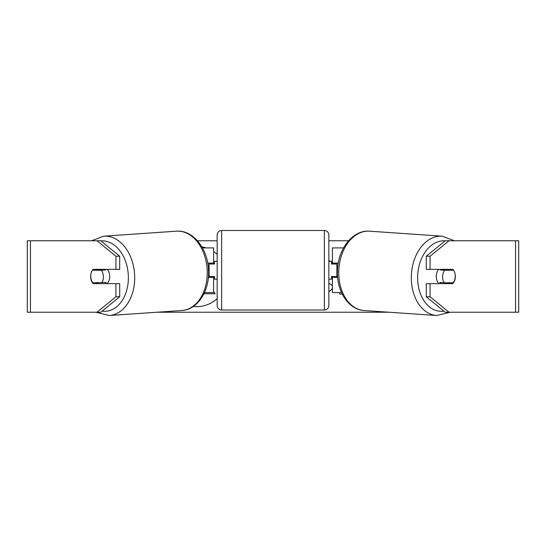 <?xml version="1.0" encoding="UTF-8"?>
<svg xmlns="http://www.w3.org/2000/svg" width="546" height="546" viewBox="0 0 546 546"><rect width="100%" height="100%" fill="white"/><g stroke="black" fill="none" stroke-linecap="round" stroke-linejoin="round"><path stroke-width="0.82" d="M343.536 247.911L332.412 247.911L332.412 263.104L338.267 263.104M341.53 292.588L332.412 292.588L332.412 276.501M336.882 277.395L336.882 276.501L331.524 276.501L331.524 279.183L328.842 279.183L328.842 261.316L331.524 261.316L331.524 263.998L336.882 263.998L336.882 263.104M332.412 263.998L332.412 263.104M337.66 277.395L332.412 277.395M439.025 283.654A8.934 6.313 -86.1 0 1 436.295 276.064A8.934 6.313 -86.1 0 1 438.677 269.355M453.651 270.25A8.934 6.313 -86.1 0 1 455.241 276.494A8.934 6.313 -86.1 0 1 453.221 282.739L444.198 282.739A8.934 6.313 -86.1 0 1 442.608 276.494A8.934 6.313 -86.1 0 1 444.628 270.25L453.535 270.243M440.683 269.355A8.934 6.313 -86.1 0 0 440.212 269.942L444.628 270.25M448.805 269.355A8.934 6.313 -86.1 0 1 449.235 269.942L449.549 269.97M448.573 282.739A8.934 6.313 -86.1 0 1 447.72 283.654M440.779 283.654A8.934 6.313 -86.1 0 1 439.783 282.439L444.198 282.739M440.212 269.942L449.235 269.942M193.339 306.449A30.132 30.132 0 0 0 217.158 298.621M91.046 273.403A8.934 6.32 -90 0 0 90.65 276.501A8.934 6.32 -90 0 0 93.182 283.654L119.71 283.654L119.71 296.765L100.757 312.244L27.3 312.244L27.3 240.766L100.757 240.766L119.71 256.238L115.923 256.238L96.97 240.766M96.97 283.654A8.934 6.32 90 0 1 96.239 282.739M339.701 292.588L339.701 294.082L342.246 294.082M217.158 254.381A30.132 30.132 0 0 0 213.588 251.549M206.217 247.911A30.132 30.132 0 0 0 201.829 246.812M197.454 240.766L217.158 240.766M328.842 240.766L348.546 240.766M156.818 312.244L389.182 312.244M332.412 288.643L328.842 291.823M328.842 260.408L330.112 261.316M331.524 262.551L332.412 263.493M328.842 283.101L332.412 285.647M449.03 312.244L445.243 312.244L426.29 296.765L430.077 296.765L449.03 312.244L518.7 312.244L518.7 240.766L449.03 240.766L430.077 256.238L426.29 256.238L426.29 269.355L452.818 269.355A8.934 6.32 -90 0 1 453.542 270.25M454.954 273.403A8.934 6.32 -90 0 1 452.818 283.654L430.077 283.654L430.077 296.765M430.077 269.355L430.077 256.238M426.29 296.765L426.29 283.654L430.077 283.654M449.03 283.654A8.934 6.32 90 0 0 449.761 282.739M449.754 270.25A8.934 6.32 90 0 0 449.03 269.355M426.29 256.238L445.243 240.766L449.03 240.766M119.71 256.238L119.71 269.355L115.923 269.355L115.923 256.238M96.246 270.25A8.934 6.32 90 0 1 96.97 269.355M96.97 312.244L115.923 296.765L115.923 283.654M115.923 296.765L119.71 296.765M115.923 269.355L93.182 269.355A8.934 6.32 -90 0 0 92.458 270.25M203.904 293.782L215.165 293.782L213.588 291.482M213.588 263.998L213.588 263.104L207.733 263.104M213.588 263.104L213.588 247.911L202.464 247.911M204.47 292.588L213.588 292.588L213.588 276.501M209.118 277.395L209.118 263.104M208.34 277.395L213.588 277.395M221.628 230.487A4.47 4.47 0 0 0 217.158 234.957L217.158 305.542A4.47 4.47 0 0 0 221.628 310.005L324.372 310.005A4.47 4.47 0 0 0 328.842 305.542L328.842 234.957A4.47 4.47 0 0 0 324.372 230.487L221.628 230.487L221.628 310.005M217.158 261.316L214.476 261.316L214.476 263.998L209.118 263.998M209.118 276.501L214.476 276.501L214.476 279.183L217.158 279.183M336.882 276.501L336.882 263.998M106.975 283.654A8.934 6.313 -93.9 0 0 109.705 276.064A8.934 6.313 -93.9 0 0 107.323 269.355M101.802 282.739A8.934 6.313 -93.9 0 0 103.392 276.494A8.934 6.313 -93.9 0 0 101.372 270.25L92.349 270.25A8.934 6.313 -93.9 0 0 90.759 276.494A8.934 6.313 -93.9 0 0 92.779 282.739L106.217 282.439A8.934 6.313 -93.9 0 1 105.221 283.654M97.427 282.739A8.934 6.313 -93.9 0 0 98.28 283.654M96.451 269.97L96.765 269.942A8.934 6.313 -93.9 0 1 97.195 269.355M101.372 270.25L105.787 269.942A8.934 6.313 -93.9 0 0 105.317 269.355M105.787 269.942L96.765 269.942M436.732 315.513L364.162 310.524A39.756 28.078 -86.1 0 1 338.779 270.857A39.756 28.078 -86.1 0 1 369.615 231.19L442.185 236.179A39.756 28.078 93.9 0 0 411.343 275.846A39.756 28.078 93.9 0 0 436.732 315.513L450.191 312.244M443.891 311.138A35.292 24.925 -86.1 0 1 417.656 276.064A35.292 24.925 -86.1 0 1 445.127 240.861M515.56 312.244L515.56 240.766M30.44 312.244L30.44 240.766M324.372 310.005L324.372 230.487M176.385 231.19C193.366 229.668 208.203 249.317 208.531 270.7C209.555 290.738 197.795 309.719 181.838 310.524A39.756 28.078 -93.9 0 0 207.221 270.857A39.756 28.078 -93.9 0 0 176.385 231.19L103.815 236.179A39.756 28.078 86.1 0 1 134.657 275.846A39.756 28.078 86.1 0 1 109.268 315.513L95.809 312.244M102.109 311.138A35.292 24.925 -93.9 0 0 128.344 276.064A35.292 24.925 -93.9 0 0 100.874 240.861M442.185 236.179L454.415 240.766M369.615 231.19C352.634 229.668 337.797 249.317 337.469 270.7C336.445 290.738 348.205 309.719 364.162 310.524M181.838 310.524L109.268 315.513M103.815 236.179L91.585 240.766"/></g></svg>
